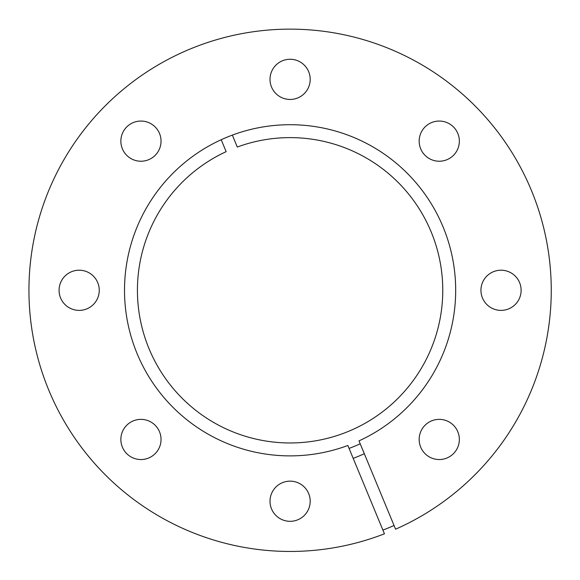 <?xml version="1.0" encoding="UTF-8"?>
<svg xmlns="http://www.w3.org/2000/svg" width="580" height="580" viewBox="0 0 580 580"><rect width="100%" height="100%" fill="white"/><g stroke="black" fill="none" stroke-linecap="round" stroke-linejoin="round"><path stroke-width="0.87" d="M349.066 448.405A168.751 168.751 0 0 0 360.202 443.794M364.32 453.734A179.503 179.503 0 0 1 353.184 458.345M382.909 530.105A257.143 257.143 0 0 0 394.045 525.495M232.341 135.111L237.285 147.044A152.678 152.678 0 0 1 441.191 312.214A152.678 152.678 0 0 1 198.759 412.634A152.678 152.678 0 0 1 226.149 151.655L221.205 139.722M347.855 445.483A165.59 165.59 0 0 1 126.201 266.691A165.59 165.59 0 0 1 389.303 157.716A165.59 165.59 0 0 1 358.991 440.873L395.582 529.207A261.16 261.16 0 0 0 447.485 81.889A261.16 261.16 0 0 0 31.443 254.221A261.16 261.16 0 0 0 384.446 533.817L347.855 445.483M439.256 419.362A20.09 20.09 0 0 0 419.166 439.451A20.09 20.09 0 0 0 439.256 459.541A20.09 20.09 0 0 0 459.346 439.451A20.09 20.09 0 0 0 439.256 419.362M501.033 270.207A20.09 20.09 0 0 0 480.943 290.297A20.09 20.09 0 0 0 501.033 310.387A20.09 20.09 0 0 0 521.123 290.297A20.09 20.09 0 0 0 501.033 270.207M439.256 121.053A20.09 20.09 0 0 0 419.166 141.143A20.09 20.09 0 0 0 439.256 161.233A20.09 20.09 0 0 0 459.346 141.143A20.09 20.09 0 0 0 439.256 121.053M290.101 59.269A20.09 20.09 0 0 0 270.012 79.358A20.09 20.09 0 0 0 290.101 99.448A20.09 20.09 0 0 0 310.191 79.358A20.09 20.09 0 0 0 290.101 59.269M140.947 121.053A20.09 20.09 0 0 0 120.857 141.143A20.09 20.09 0 0 0 140.947 161.233A20.09 20.09 0 0 0 161.037 141.143A20.09 20.09 0 0 0 140.947 121.053M79.163 270.207A20.09 20.09 0 0 0 59.073 290.297A20.09 20.09 0 0 0 79.163 310.387A20.09 20.09 0 0 0 99.252 290.297A20.09 20.09 0 0 0 79.163 270.207M140.947 419.362A20.09 20.09 0 0 0 120.857 439.451A20.09 20.09 0 0 0 140.947 459.541A20.09 20.09 0 0 0 161.037 439.451A20.09 20.09 0 0 0 140.947 419.362M290.101 481.146A20.09 20.09 0 0 0 270.012 501.229A20.09 20.09 0 0 0 290.101 521.318A20.09 20.09 0 0 0 310.191 501.229A20.09 20.09 0 0 0 290.101 481.146"/></g></svg>
